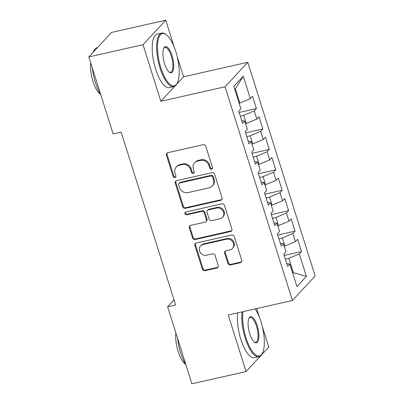 <?xml version="1.0" encoding="UTF-8"?>
<svg xmlns="http://www.w3.org/2000/svg" width="404" height="404" viewBox="0 0 404 404"><rect width="100%" height="100%" fill="white"/><g stroke="black" fill="none" stroke-linecap="round" stroke-linejoin="round"><path stroke-width="0.61" d="M211.58 169.276A1.51 1.374 -137.2 0 0 212.519 167.559L205.798 146.253A2.156 1.964 -137.2 0 0 203.197 144.693L167.751 152.702A2.156 1.964 -137.2 0 0 166.413 155.151L173.129 176.457A1.51 1.374 -137.2 0 0 175.614 177.169A1.51 1.374 -137.2 0 0 175.886 175.831L175.018 173.074A6.893 6.282 -137.2 0 1 176.265 166.963A6.893 6.282 -137.2 0 1 179.295 165.236L182.249 164.569A6.893 6.282 -137.2 0 1 190.577 169.564L191.446 172.321A1.51 1.374 -137.2 0 0 193.93 173.033A1.51 1.374 -137.2 0 0 194.203 171.695L193.334 168.938A6.893 6.282 -137.2 0 1 194.582 162.827A6.893 6.282 -137.2 0 1 197.612 161.1L200.566 160.433A6.893 6.282 -137.2 0 1 208.893 165.423L209.762 168.18A1.51 1.374 -137.2 0 0 211.58 169.276M194.582 162.827L195.193 162.166A6.893 6.282 -137.2 0 1 198.228 160.439L201.182 159.772A6.893 6.282 -137.2 0 1 209.504 164.761L210.373 167.519A1.51 1.374 -137.2 0 0 212.489 168.508M167.15 152.949A2.156 1.964 -137.2 0 0 167.029 154.49L173.745 175.791A1.51 1.374 -137.2 0 0 175.861 176.78M176.265 166.963L176.881 166.302A6.893 6.282 -137.2 0 1 179.911 164.574L182.866 163.908A6.893 6.282 -137.2 0 1 191.193 168.897L192.062 171.655A1.51 1.374 -137.2 0 0 194.178 172.644M227.861 263.388A2.156 1.964 -137.2 0 0 230.462 264.948L240.405 262.701A2.156 1.964 -137.2 0 0 241.743 260.252L234.285 236.587A2.156 1.964 -137.2 0 0 231.679 235.027L196.233 243.036A2.156 1.964 -137.2 0 0 194.895 245.486L202.359 269.145A2.156 1.964 -137.2 0 0 204.959 270.705L216.973 267.993A2.156 1.964 -137.2 0 0 218.306 265.544L215.115 255.419A2.156 1.964 -137.2 0 0 212.514 253.858L206.555 255.202A5.762 5.252 -137.2 0 1 200.268 252.46A5.762 5.252 -137.2 0 1 200.642 245.92A5.762 5.252 -137.2 0 1 203.172 244.476L226.513 239.203A5.762 5.252 -137.2 0 1 232.8 241.946A5.762 5.252 -137.2 0 1 232.426 248.485A5.762 5.252 -137.2 0 1 229.891 249.93L226.003 250.808A2.156 1.964 -137.2 0 0 224.664 253.263L227.861 263.388L228.472 262.726A2.156 1.964 -137.2 0 0 231.073 264.287L241.021 262.039A2.156 1.964 -137.2 0 0 241.617 261.792M175.644 304.969L121.155 132.143L113.125 133.956L88.845 56.939L143.016 44.708L160.858 101.293L225.058 86.794L292.435 300.48L228.23 314.979L246.071 371.564L191.905 383.8L167.62 306.782L175.644 304.969M220.746 200.339A2.156 1.964 -137.2 0 0 222.079 197.889L214.62 174.225A2.156 1.964 -137.2 0 0 212.019 172.665L176.568 180.674A2.156 1.964 -137.2 0 0 175.235 183.123L182.694 206.782A2.156 1.964 -137.2 0 0 185.295 208.343L220.746 200.339L221.357 199.677A2.156 1.964 -137.2 0 0 221.958 199.43M224.452 205.409L231.911 229.068A2.156 1.964 -137.2 0 1 230.573 231.522L195.127 239.527A2.156 1.964 -137.2 0 1 192.526 237.966L189.335 227.841A2.156 1.964 -137.2 0 1 190.668 225.387L205.045 222.144A2.156 1.964 -137.2 0 0 206.383 219.69L204.262 212.974A2.156 1.964 -137.2 0 0 201.662 211.413L186.698 214.797A1.51 1.374 -137.2 0 1 185.148 212.368A1.51 1.374 -137.2 0 1 185.81 211.989L221.852 203.848A2.156 1.964 -137.2 0 1 224.452 205.409M225.058 86.794L247.783 62.287L315.155 275.972L292.435 300.48M239.118 112.463L256.404 108.56L252.54 96.303L250.359 98.652L243.274 76.184L233.815 86.38L240.9 108.853L238.724 111.206L242.587 123.462L244.768 121.109L247.344 129.28L245.162 131.633L249.026 143.89L251.207 141.541L253.783 149.712L251.606 152.061L255.469 164.317L257.651 161.969L260.226 170.14L258.045 172.493L261.908 184.749L264.09 182.396L266.665 190.567L264.489 192.92L268.352 205.176L270.534 202.823L273.109 210.999L270.927 213.347L274.791 225.604L276.972 223.255L279.548 231.426L277.371 233.775L281.234 246.036L283.416 243.683L285.992 251.854L283.81 254.207L287.673 266.463L289.855 264.11L286.789 263.65M256.404 108.56L254.222 110.913L256.803 119.084L245.587 123.71M245.561 132.891L262.847 128.987L258.979 116.731L256.803 119.084M262.847 128.987L260.666 131.34L263.241 139.511L252.025 144.137M252 153.323L269.286 149.419L265.423 137.158L263.241 139.511M269.286 149.419L267.105 151.768L269.685 159.939L258.469 164.569M258.444 173.75L275.73 169.847L271.862 157.59L269.685 159.939M275.73 169.847L273.548 172.195L276.124 180.371L264.908 184.997M264.883 194.178L282.169 190.274L278.305 178.018L276.124 180.371M282.169 190.274L279.987 192.627L282.568 200.798L271.352 205.424M271.326 214.61L288.613 210.701L284.744 198.445L282.568 200.798M288.613 210.701L286.431 213.054L289.006 221.225L277.79 225.851M277.765 235.037L295.051 231.133L291.188 218.877L289.006 221.225M295.051 231.133L292.87 233.482L295.445 241.653L284.234 246.283M284.209 255.464L301.49 251.561L297.627 239.304L295.445 241.653M301.49 251.561L299.314 253.914L306.399 276.381L296.94 286.582L289.855 264.11M283.416 243.683L280.346 243.223M292.607 272.841L293.339 272.675L288.83 258.373L285.37 259.156M299.314 253.914L288.83 258.373M306.399 276.381L293.339 272.675L292.754 273.306M276.972 223.255L273.907 222.791M284.966 246.117L282.391 237.946L278.932 238.729M292.87 233.482L282.391 237.946M270.534 202.823L267.463 202.364M278.523 225.69L275.947 217.519L272.488 218.296M286.431 213.054L275.947 217.519M264.09 182.396L261.024 181.936M272.084 205.257L269.508 197.086L266.049 197.869M279.987 192.627L269.508 197.086M257.651 161.969L254.581 161.509M265.64 184.83L263.065 176.659L259.605 177.442M273.548 172.195L263.065 176.659M251.207 141.541L248.142 141.077M259.201 164.403L256.626 156.232L253.167 157.01M267.105 151.768L256.626 156.232M244.768 121.109L241.698 120.65M252.763 143.97L250.182 135.8L246.723 136.582M260.666 131.34L250.182 135.8M246.319 123.543L243.743 115.372L240.284 116.155M254.222 110.913L243.743 115.372M174.033 299.864L167.62 306.782M246.071 371.564L268.796 347.061L262.363 326.659M174.18 46.98L165.736 20.2L143.016 44.708M165.736 20.2L111.565 32.436L88.845 56.939M176.583 84.33L183.578 76.785L177.21 56.595M183.578 76.785L247.783 62.287M259.333 317.049L256.656 308.56M250.359 98.652L239.88 103.116L235.37 88.814L234.785 89.446M239.88 103.116L239.143 103.283M243.274 76.184L235.37 88.814M160.858 101.293L174.907 86.138M175.972 180.921A2.156 1.964 -137.2 0 0 175.846 182.462L183.31 206.121A2.156 1.964 -137.2 0 0 185.911 207.681L221.357 199.677M212.56 177.053A1.51 1.374 -137.2 0 0 210.737 175.962L179.623 182.992A1.51 1.374 -137.2 0 0 178.684 184.704L179.603 187.613A6.893 6.282 -137.2 0 0 187.926 192.607L209.196 187.804A6.893 6.282 -137.2 0 0 212.226 186.072A6.893 6.282 -137.2 0 0 213.474 179.962L212.56 177.053L213.171 176.391A1.51 1.374 -137.2 0 0 211.353 175.301L210.737 175.962M178.957 183.371L179.573 182.709A1.51 1.374 -137.2 0 1 180.234 182.33L211.353 175.301M212.226 186.072L212.842 185.411A6.893 6.282 -137.2 0 0 214.09 179.3L213.474 179.962M213.171 176.391L214.09 179.3M190.072 225.639A2.156 1.964 -137.2 0 0 189.946 227.174L193.137 237.305A2.156 1.964 -137.2 0 0 195.743 238.865L231.189 230.856A2.156 1.964 -137.2 0 0 231.785 230.608M205.995 221.604L206.606 220.938A2.156 1.964 -137.2 0 0 206.994 219.029L204.879 212.312A2.156 1.964 -137.2 0 0 202.278 210.752L187.31 214.13L186.698 214.797M185.517 212.09A1.51 1.374 -137.2 0 0 187.31 214.13M219.963 218.771A5.762 5.252 -137.2 0 0 222.498 217.327A5.762 5.252 -137.2 0 0 222.872 210.787A5.762 5.252 -137.2 0 0 216.579 208.045L208.358 209.903A2.156 1.964 -137.2 0 0 207.02 212.352L209.141 219.069A2.156 1.964 -137.2 0 0 211.741 220.629L219.963 218.771M222.498 217.327L223.114 216.665A5.762 5.252 -137.2 0 0 223.483 210.125A5.762 5.252 -137.2 0 0 217.195 207.383L216.579 208.045M207.414 210.444L208.025 209.782A2.156 1.964 -137.2 0 1 208.974 209.242L217.195 207.383M225.407 251.061A2.156 1.964 -137.2 0 0 225.281 252.596L228.472 262.726M232.426 248.485L233.042 247.824A5.762 5.252 -137.2 0 0 233.416 241.284A5.762 5.252 -137.2 0 0 227.124 238.542L226.513 239.203M200.642 245.92L201.253 245.258A5.762 5.252 -137.2 0 1 203.788 243.814L227.124 238.542M195.637 243.284A2.156 1.964 -137.2 0 0 195.511 244.824L202.97 268.483A2.156 1.964 -137.2 0 0 205.57 270.044L217.584 267.332A2.156 1.964 -137.2 0 0 218.185 267.084M160.853 67.796A26.775 9.342 77.3 0 0 177.215 83.189A26.775 9.342 77.3 0 0 175.836 51.636A26.775 9.342 77.3 0 0 166.266 34.709A26.775 9.342 77.3 0 0 157.924 41.289A26.775 9.342 77.3 0 0 160.853 67.796M177.215 83.189L176.831 83.901A27.437 9.575 -102.7 0 1 173.786 86.613A27.437 9.575 -102.7 0 1 160.065 68.13A27.437 9.575 -102.7 0 1 161.701 33.093A27.437 9.575 -102.7 0 1 165.61 34.229L166.266 34.709M164.6 63.756A13.388 4.671 -102.7 0 1 163.908 47.98A13.388 4.671 -102.7 0 1 172.089 55.676A13.388 4.671 -102.7 0 1 173.553 68.927A13.388 4.671 -102.7 0 1 169.387 72.22A13.388 4.671 -102.7 0 1 164.6 63.756M169.054 71.952A12.731 4.444 77.3 0 0 170.549 72.271A12.731 4.444 77.3 0 0 171.306 56.01A12.731 4.444 77.3 0 0 164.938 47.435A12.731 4.444 77.3 0 0 163.726 48.364M100.788 94.824A27.437 9.575 -102.7 0 1 95.465 82.719A27.437 9.575 -102.7 0 1 92.39 68.19M100.384 94.157A19.756 6.893 -102.7 0 1 92.996 81.446A19.756 6.893 -102.7 0 1 90.703 62.837M173.786 86.613L169.372 87.612A27.437 9.575 -102.7 0 1 155.651 69.129A27.437 9.575 -102.7 0 1 157.287 34.087L161.701 33.093M93.299 52.136A27.437 9.575 -102.7 0 1 97.096 47.682L97.516 47.586M243.031 311.636A26.775 9.342 77.3 0 0 246.006 337.865A26.775 9.342 77.3 0 0 262.368 353.258A26.775 9.342 77.3 0 0 260.989 321.705A26.775 9.342 77.3 0 0 255.146 308.898M262.368 353.258L261.984 353.97A27.437 9.575 -102.7 0 1 258.939 356.681A27.437 9.575 -102.7 0 1 245.218 338.199A27.437 9.575 -102.7 0 1 242.097 311.848M249.753 333.825A13.388 4.671 -102.7 0 1 249.061 318.049A13.388 4.671 -102.7 0 1 257.242 325.745A13.388 4.671 -102.7 0 1 258.706 338.996A13.388 4.671 -102.7 0 1 254.535 342.289A13.388 4.671 -102.7 0 1 249.753 333.825M254.207 342.021A12.731 4.444 77.3 0 0 255.702 342.339A12.731 4.444 77.3 0 0 256.459 326.079A12.731 4.444 77.3 0 0 250.091 317.504A12.731 4.444 77.3 0 0 248.879 318.433M185.941 364.893A27.437 9.575 -102.7 0 1 180.613 352.788A27.437 9.575 -102.7 0 1 177.543 338.254M185.537 364.221A19.756 6.893 -102.7 0 1 178.149 351.515A19.756 6.893 -102.7 0 1 175.856 332.906M258.939 356.681L254.525 357.676A27.437 9.575 -102.7 0 1 240.804 339.193A27.437 9.575 -102.7 0 1 237.683 312.842M209.504 164.761L208.893 165.423M201.182 159.772L200.566 160.433M198.228 160.439L197.612 161.1M192.062 171.655L191.446 172.321M191.193 168.897L190.577 169.564M182.866 163.908L182.249 164.569M179.911 164.574L179.295 165.236M173.745 175.791L173.129 176.457M167.029 154.49L166.413 155.151M210.373 167.519L209.762 168.18M185.911 207.681L185.295 208.343M183.31 206.121L182.694 206.782M175.846 182.462L175.235 183.123M180.234 182.33L179.623 182.992M231.189 230.856L230.573 231.522M195.743 238.865L195.127 239.527M193.137 237.305L192.526 237.966M189.946 227.174L189.335 227.841M206.994 219.029L206.383 219.69M204.879 212.312L204.262 212.974M202.278 210.752L201.662 211.413M208.974 209.242L208.358 209.903M225.281 252.596L224.664 253.263M203.788 243.814L203.172 244.476M217.584 267.332L216.973 267.993M205.57 270.044L204.959 270.705M202.97 268.483L202.359 269.145M195.511 244.824L194.895 245.486M241.021 262.039L240.405 262.701M231.073 264.287L230.462 264.948"/></g></svg>
